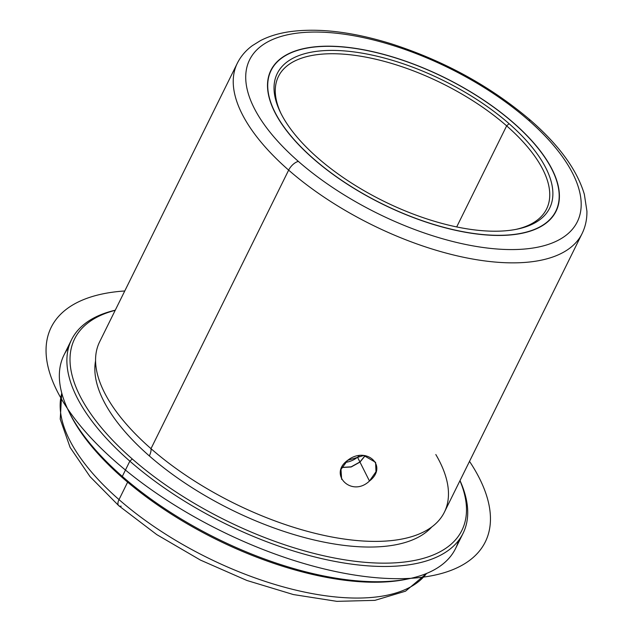 <?xml version="1.0" encoding="UTF-8"?>
<svg xmlns="http://www.w3.org/2000/svg" width="633" height="633" viewBox="0 0 633 633"><rect width="100%" height="100%" fill="white"/><g stroke="black" fill="none" stroke-linecap="round" stroke-linejoin="round"><path stroke-width="0.95" d="M341.646 479.355L340.981 469.441L347.62 460.357C327.926 474.434 351.908 497.886 369.466 481.025C388.717 466.062 366.262 445.64 347.62 460.357L363.746 455.491L375.591 462.327L375.994 471.72L369.466 481.025L359.979 462.106L365.241 455.657L359.979 462.106L351.173 466.98L341.725 467.518M513.561 122.881A159.041 70.469 -153.7 0 1 556.035 211.28A159.041 70.469 -153.7 0 1 456.551 230.515A159.041 70.469 -153.7 0 1 313.343 158.748A159.041 70.469 -153.7 0 1 270.877 70.35A159.041 70.469 -153.7 0 1 370.36 51.123A159.041 70.469 -153.7 0 1 513.561 122.881L513.561 122.881A159.041 70.469 26.3 0 0 307.234 47.894A159.041 70.469 26.3 0 0 313.343 158.748A159.041 70.469 26.3 0 0 519.677 233.743A159.041 70.469 26.3 0 0 513.561 122.881M528.508 120.207A182.779 80.984 -153.7 0 1 535.526 247.606A182.779 80.984 -153.7 0 1 298.404 161.423A182.779 80.984 -153.7 0 1 291.386 34.024A182.779 80.984 -153.7 0 1 528.508 120.207A9.495 4.376 -48.8 0 1 530.984 120.689A9.495 4.376 131.2 0 0 528.508 120.207A182.779 80.984 26.3 0 0 291.386 34.024A182.779 80.984 26.3 0 0 298.404 161.423A182.779 80.984 26.3 0 0 535.526 247.606A182.779 80.984 26.3 0 0 528.508 120.207M98.677 378.637L98.732 378.803A192.274 85.194 26.3 0 0 150.994 448.662L288.656 170.127A192.274 85.194 26.3 0 0 461.781 256.887A192.274 85.194 26.3 0 0 582.059 233.64A192.274 85.194 -153.7 0 1 461.781 256.887A192.274 85.194 -153.7 0 1 288.656 170.127A9.495 4.376 -48.8 0 1 298.404 161.423A9.495 4.376 131.2 0 0 288.656 170.127A192.274 85.194 -153.7 0 1 237.312 63.253A192.274 85.194 26.3 0 0 288.656 170.127L150.994 448.662A192.274 85.194 -153.7 0 1 99.65 341.788L237.312 63.253C240.777 56.329 245.778 50.466 252.322 45.663L260.448 40.623C268.938 36.231 278.789 33.248 290.001 31.65C318.985 27.789 352.85 31.872 391.613 43.906C444.762 61.092 491.216 86.681 530.984 120.689C559.271 145.455 577.059 169.992 584.346 194.299L586.918 211.169C587.052 219.224 585.438 226.717 582.059 233.64L444.398 512.176A192.274 85.194 -153.7 0 1 324.12 535.423A192.274 85.194 -153.7 0 1 150.994 448.662A15.224 7.018 -48.8 0 1 149.317 455.918A188.951 83.722 -153.7 0 1 95.567 360.818A188.951 83.722 26.3 0 0 149.317 455.918A188.951 83.722 26.3 0 0 431.753 526.972A188.951 83.722 -153.7 0 1 149.317 455.918A15.224 7.018 131.2 0 0 150.994 448.662A192.274 85.194 26.3 0 0 415.549 535.383A192.274 85.194 26.3 0 0 435.813 454.534M132.281 458.972A216.011 95.71 -153.7 0 1 115.206 310.32A216.011 95.71 26.3 0 0 132.281 458.972L129.844 461.148A218.385 96.762 -153.7 0 1 115.261 310.202A218.385 96.762 26.3 0 0 71.521 339.763A218.385 96.762 26.3 0 0 129.844 461.148L132.281 458.972A216.011 95.71 26.3 0 0 369.545 562.658A216.011 95.71 26.3 0 0 459.954 480.7A216.011 95.71 -153.7 0 1 369.545 562.658A216.011 95.71 -153.7 0 1 132.281 458.972M463.087 533.287L455.546 548.55A218.385 96.762 -153.7 0 1 318.937 574.946A218.385 96.762 -153.7 0 1 122.304 476.412L129.844 461.148A218.385 96.762 26.3 0 0 326.478 559.691A218.385 96.762 26.3 0 0 463.087 533.287A218.385 96.762 26.3 0 0 460.009 480.582A218.385 96.762 -153.7 0 1 371.508 566.084A218.385 96.762 -153.7 0 1 129.844 461.148L122.304 476.412A218.385 96.762 -153.7 0 1 63.98 355.026L71.521 339.763M68.514 347.77A218.385 96.762 26.3 0 0 68.372 410.54A218.385 96.762 26.3 0 0 122.304 476.412L122.849 478.05A216.011 95.71 -153.7 0 1 69.511 412.898L68.372 410.54M408.776 578.776L406.212 579.306A216.011 95.71 -153.7 0 1 122.849 478.05L122.304 476.412A218.385 96.762 26.3 0 0 408.776 578.776A218.385 96.762 26.3 0 0 458.561 540.542M68.957 411.719A216.011 95.71 26.3 0 0 122.849 478.05A216.011 95.71 26.3 0 0 407.486 579.037M61.741 392.99L60.23 419.165L70.113 447.42L90.028 476.625L118.735 505.68A9.495 4.376 -48.8 0 1 119.012 499.603A204.143 90.448 26.3 0 0 426.555 573.466A204.143 90.448 -153.7 0 1 119.012 499.603A204.143 90.448 -153.7 0 1 61.797 393.188A204.143 90.448 26.3 0 0 119.012 499.603L127.637 482.156L119.012 499.603A9.495 4.376 131.2 0 0 118.735 505.68A9.495 4.376 131.2 0 0 121.212 506.163M359.979 462.106L369.466 481.025M506.645 125.856A149.546 66.259 -153.7 0 1 546.58 208.985A149.546 66.259 -153.7 0 1 515.816 229.415A149.546 66.259 26.3 0 0 506.645 125.856L456.694 226.931L506.645 125.856L509.082 123.68A151.92 67.312 -153.7 0 1 517.114 229.154A151.92 67.312 -153.7 0 1 317.829 157.949A151.92 67.312 -153.7 0 1 280.316 112.12A151.92 67.312 -153.7 0 1 339.612 50.608A151.92 67.312 -153.7 0 1 509.082 123.68L506.645 125.856A149.546 66.259 26.3 0 0 340.633 53.971A149.546 66.259 26.3 0 0 280.902 113.307A149.546 66.259 -153.7 0 1 278.441 76.458A149.546 66.259 -153.7 0 1 371.99 58.378A149.546 66.259 -153.7 0 1 506.645 125.856M513.41 122.905A158.804 70.366 -153.7 0 1 519.519 233.601A158.804 70.366 -153.7 0 1 313.493 158.725A158.804 70.366 -153.7 0 1 307.393 48.029A158.804 70.366 -153.7 0 1 513.41 122.905A158.804 70.366 26.3 0 0 370.424 51.249A158.804 70.366 26.3 0 0 271.09 70.453A158.804 70.366 26.3 0 0 313.493 158.725L313.493 158.725A158.804 70.366 26.3 0 0 456.488 230.38A158.804 70.366 26.3 0 0 555.821 211.177A158.804 70.366 26.3 0 0 513.41 122.905M317.829 157.949A151.92 67.312 26.3 0 0 514.914 229.581A151.92 67.312 26.3 0 0 509.082 123.68A151.92 67.312 26.3 0 0 311.99 52.048A151.92 67.312 26.3 0 0 317.829 157.949M341.78 467.407L351.165 466.83L359.908 461.971L365.114 455.633L359.908 461.971L357.526 457.224L359.908 461.971M345.317 462.391A18.99 14.686 153.4 0 0 357.526 457.224A18.99 14.686 153.4 0 0 359.322 455.61A18.99 14.686 -26.6 0 1 357.526 457.224A18.99 14.686 -26.6 0 1 345.317 462.391M124.764 290.974A242.13 107.278 26.3 0 0 56.978 390.751A242.13 107.278 26.3 0 0 337.096 571.852A242.13 107.278 26.3 0 0 479.521 478.477A242.13 107.278 26.3 0 0 469.512 461.354M426.745 573.387L405.539 591.182L374.918 600.353L336.867 601.35L293.372 594.553L246.925 580.485L200.408 560.07L156.755 534.6L118.735 505.68M269.381 73.903L271.09 70.453M554.12 214.627L555.821 211.177"/></g></svg>
